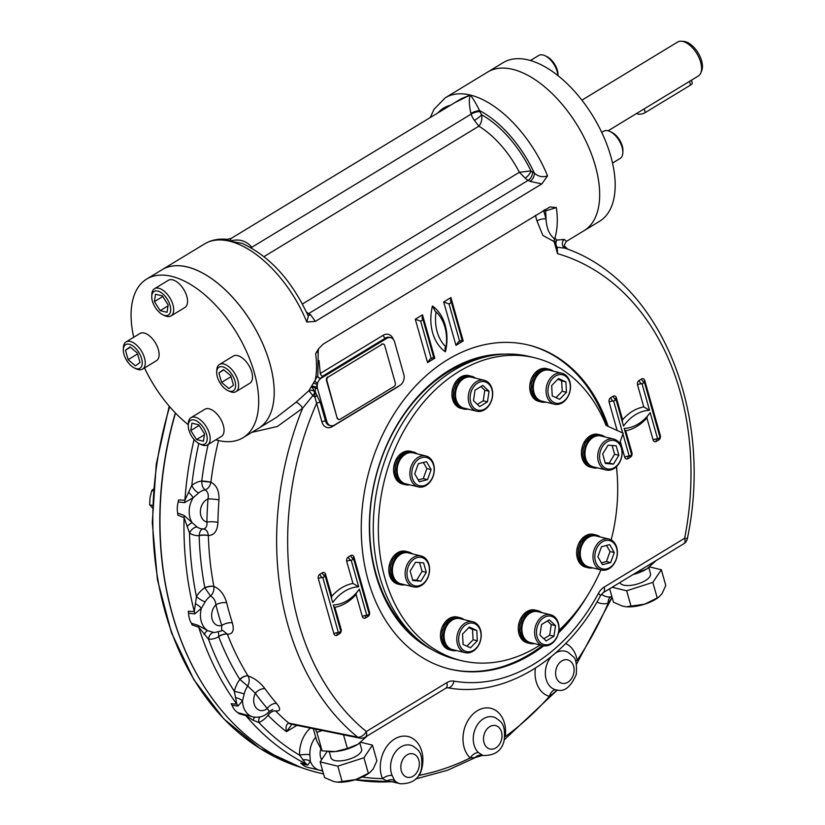 <?xml version="1.0" encoding="UTF-8"?>
<svg xmlns="http://www.w3.org/2000/svg" width="825" height="825" viewBox="0 0 825 825"><rect width="100%" height="100%" fill="white"/><g stroke="black" fill="none" stroke-linecap="round" stroke-linejoin="round"><path stroke-width="1.24" d="M175.333 412.912A298.031 224.245 103.6 0 0 216.913 704.56M433.012 650.121A154.512 116.263 -76.4 0 1 375.839 574.922A154.512 116.263 -76.4 0 1 504.467 354.142M412.737 634.693A152.522 114.768 -76.4 0 1 376.004 573.736A152.522 114.768 -76.4 0 1 479.397 358.617M512.634 69.321A92.812 48.953 -121.3 0 0 487.688 72.043A92.812 48.953 58.7 0 1 512.634 69.321A92.812 48.953 58.7 0 1 588.008 145.685A92.812 48.953 58.7 0 1 584.018 230.711A92.812 48.953 -121.3 0 0 588.008 145.685A92.812 48.953 -121.3 0 0 512.634 69.321M307.962 315.387A6.631 4.146 -61 0 0 310.468 314.655L315.397 321.379L541.839 183.913L547.542 175.88A92.812 48.953 -121.3 0 0 470.271 95.04A92.812 48.953 -121.3 0 0 445.325 97.763L434.012 109.302L430.207 117.583M315.397 321.379L306.797 322.028L308.354 316.305C292.071 280.696 269.992 256.369 242.107 243.334L229.536 241.178A92.812 48.953 -121.3 0 0 204.59 243.901L146.716 279.036A92.812 48.953 -121.3 0 0 133.733 337.27M187.162 266.908A92.812 48.953 -121.3 0 0 162.216 269.631A92.812 48.953 -121.3 0 1 269.806 363.309A92.812 48.953 -121.3 0 1 258.545 428.299A92.812 48.953 -121.3 0 0 262.536 343.272A92.812 48.953 -121.3 0 0 187.162 266.908M215.82 439.828A92.812 48.953 -121.3 0 0 243.045 437.714L276.344 417.491L295.855 402.363L308.932 390.689L317.831 375.602M549.924 206.972L323.142 344.159L318.594 348.728L315.624 353.719L318.233 350.903L318.594 348.728M549.997 206.951L556.359 207.57L545.511 210.942A6.631 4.991 103.6 0 0 544.913 209.529M556.421 247.675L555.256 242.684A5.301 4.651 12.3 0 1 555.256 242.674A5.301 4.651 12.3 0 1 557.019 240.075A5.301 4.496 -102.4 0 0 557.226 247.242L557.525 253.646L554.142 240.859A5.301 4.104 -107 0 1 554.843 238.188L557.019 240.075L564.248 239.425L566.497 241.354L599.528 221.306A92.812 48.953 58.7 0 0 603.508 136.269A92.812 48.953 58.7 0 0 528.134 59.905A92.812 48.953 58.7 0 0 503.198 62.628L445.325 97.763M565.053 624.381A166.733 125.452 -76.4 0 1 558.845 631.032M542.458 645.521A166.733 125.452 -76.4 0 1 449.553 669.023M527.825 344.871A166.733 125.452 -76.4 0 1 606.829 425.772M616.512 466.558A166.733 125.452 -76.4 0 1 616.997 472.725M587.245 595.949A166.733 125.452 -76.4 0 1 558.473 632.981M543.757 645.81A166.733 125.452 -76.4 0 1 450.192 669.178A166.733 125.452 -76.4 0 1 367.383 477.654A166.733 125.452 -76.4 0 1 528.464 345.025A166.733 125.452 -76.4 0 1 608.211 426.401M323.534 773.912A298.33 224.462 -76.4 0 1 175.498 413.088M300.713 763.146L306.106 763.919L299.619 755.184A7.951 1.908 -2.8 0 1 309.88 754.731L310.324 761.3L307.756 765.095L302.032 764.105L300.713 763.146M259.999 716.997A7.951 4.548 66.3 0 0 258.885 722.525L253.182 720.246L245.85 715.615L239.044 713.718L237.806 712.614L253.151 716.956A20.006 15.046 -76.4 0 1 242.498 700.837L237.982 706.045L232.052 705.282L231.175 703.694L236.858 704.168L234.31 691.237L244.252 693.804L242.498 700.837A7.951 4.187 -163.1 0 0 235.445 697.682M237.982 706.045A7.951 6.342 -84.9 0 0 236.858 704.168A297.072 223.523 103.6 0 1 198.712 627.196L192.142 624.927L191.39 623.236L198 625.35L207.725 630.671L213.861 632.476A7.951 5.197 93.9 0 0 208.519 639.189L198.712 627.196A7.951 5.435 108.8 0 0 198 625.35M188.275 611.253L194.298 611.583L196.443 596.506A7.951 2.104 -148.2 0 0 205.198 601.868L201.382 608.273L194.752 613.882L188.564 613.233L188.275 611.253M194.752 613.882A7.951 6.136 -86.5 0 0 194.298 611.583A297.072 223.523 103.6 0 1 184.078 517.657L177.818 515.14L177.674 513.109L184.047 515.419L197.062 527.031A7.951 5.053 123.4 0 0 189.533 533.002L184.078 517.657A7.951 5.61 111.5 0 0 184.047 515.419M178.551 499.898L184.903 500.249L191.792 485.42A7.951 3.785 -128.3 0 0 198.681 492.907L193.256 497.671L184.645 502.631L178.2 501.971L178.551 499.898M612.057 597.259A7.951 6.053 -146.7 0 0 611.933 597.733L608.169 603.23A7.951 4.878 -103.8 0 1 610.882 596.908M557.989 690.195L556.927 690.515A7.951 7.013 -117.3 0 0 556.927 690.515L549.429 696.382A7.951 5.239 -74.8 0 1 555.637 689.813L557.958 690.195C564.816 691.732 570.921 686.513 576.252 674.541C576.964 664.104 575.86 658.072 572.952 656.463L568.002 652.266A19.893 14.963 -76.4 0 0 555.668 652.946M556.927 690.515A7.951 7.013 -117.3 0 0 554.256 693.165M575.623 661.238A7.951 2.599 170.3 0 1 577.201 660.382A27.73 20.872 103.6 0 0 565.641 643.521M186.997 526.443A7.951 1.248 136.5 0 1 192.07 522.648A20.006 15.046 -76.4 0 1 193.256 497.671A7.951 0.567 -131.6 0 0 188.626 492.123M199.176 535.415A6.631 1.64 179.5 0 1 208.343 535.497L208.343 535.538A6.631 1.495 -1.7 0 0 199.155 535.652L199.176 535.415C199.619 531.424 200.98 529.268 203.249 528.949C206.095 528.495 207.312 526.195 206.91 522.05A281.521 211.819 -76.4 0 1 208.003 498.97C208.807 494.649 207.848 491.607 205.105 489.864C208.086 488.864 210.004 486.317 210.87 482.233C216.573 485.028 219.285 490.927 218.996 499.94A7.951 1.083 4.6 0 0 208.003 498.97A12.045 9.065 -76.4 0 0 200.392 511.149A12.045 9.065 -76.4 0 0 206.91 522.05A7.951 1.506 0.9 0 1 217.924 522.369C217.388 531.063 214.191 535.435 208.343 535.497C207.859 531.455 206.167 529.268 203.249 528.949A19.893 14.963 -76.4 0 1 197.062 527.031M208.148 444.489A280.696 211.2 103.6 0 0 201.754 481.006A6.631 0.66 -172.9 0 1 210.87 482.192L201.743 481.253C201.805 485.358 202.929 488.235 205.105 489.864A19.893 14.963 -76.4 0 0 198.681 492.907M198.815 443.458A293.102 220.533 103.6 0 0 191.792 485.42A27.73 20.872 103.6 0 1 201.754 481.006L201.743 481.253M194.061 439.488A297.072 223.523 103.6 0 0 184.903 500.249A7.951 5.899 -86.4 0 1 184.645 502.631M177.674 513.109A20.006 15.046 -76.4 0 1 178.2 501.971M204.105 634.425A7.951 2.032 116.5 0 1 207.725 630.671A20.006 15.046 -76.4 0 1 201.382 608.273A7.951 2.362 -147.4 0 0 195.391 603.632M218.635 636.508A6.631 3.094 160.2 0 1 227.401 634.198A6.631 2.949 -21 0 0 218.697 636.725L218.47 632.61M227.401 634.198L222.853 630.517L221.605 630.826L221.76 625.474A281.521 211.819 -76.4 0 1 215.903 604.766C215.397 600.528 213.613 597.609 210.55 596.011C213.159 593.546 214.263 590.349 213.881 586.4C220.007 589.029 224.276 594.474 226.669 602.745A7.951 2.96 -13.7 0 0 215.903 604.766A12.045 9.065 -76.4 0 0 212.138 619.183A12.045 9.065 -76.4 0 0 221.76 625.474A7.951 3.31 -17.9 0 1 232.361 622.865C234.465 630.475 232.815 634.25 227.401 634.198L227.411 634.229A274.075 206.219 -76.4 0 0 248.057 675.881L248.067 675.912C254.564 678.16 260.215 682.44 265.011 688.741A7.951 4.393 -35.5 0 0 255.348 693.258L247.706 686.029C249.521 682.471 249.645 679.099 248.067 675.912A6.631 3.362 -33 0 0 239.962 679.542L247.706 686.029A19.893 14.963 -76.4 0 0 244.252 693.804M204.889 587.916L204.827 587.709A27.73 20.872 103.6 0 0 196.443 596.506A293.102 220.533 103.6 0 1 189.533 533.002A27.73 20.872 103.6 0 0 199.155 535.652A280.696 211.2 103.6 0 0 204.827 587.709A6.631 2.258 169.1 0 1 213.871 586.369L213.881 586.4A6.631 2.114 -12 0 0 204.889 587.916L210.55 596.011A19.893 14.963 -76.4 0 0 205.198 601.868M191.39 623.236A20.006 15.046 -76.4 0 1 188.564 613.233M239.962 679.542L239.828 679.387A27.73 20.872 103.6 0 0 234.31 691.237A293.102 220.533 103.6 0 1 208.519 639.189A27.73 20.872 103.6 0 0 218.697 636.725A280.696 211.2 103.6 0 0 239.828 679.387A6.631 3.517 148 0 1 248.057 675.881M307.756 765.095A7.951 6.487 98.3 0 0 306.106 763.919A297.072 223.523 103.6 0 1 245.85 715.615A7.951 5.342 105.4 0 0 244.592 714.45M253.182 720.246A7.951 2.114 95.5 0 1 254.853 717.265M310.375 728.083A27.73 20.872 103.6 0 0 299.619 755.184A293.102 220.533 103.6 0 1 258.885 722.525A27.73 20.872 103.6 0 0 268.053 715.316L267.929 715.162A6.631 4.104 136.3 0 1 275.591 710.944A6.631 3.96 -44.6 0 0 268.053 715.316A280.696 211.2 103.6 0 0 286.481 731.692C285.481 726.897 286.265 724.041 288.822 723.123A7.951 6.012 100.1 0 0 291.019 724.144A7.951 6.012 100.1 0 0 291.091 724.164M291.019 724.144L291.163 724.175A7.951 5.806 101.5 0 1 289.162 723.185L288.822 723.123A274.075 206.219 -76.4 0 1 275.612 710.964L275.612 710.964C280.613 711.315 280.943 708.83 276.592 703.488A7.951 4.61 -40.8 0 0 267.269 708.438A281.521 211.819 -76.4 0 1 255.348 693.258A12.045 9.065 -76.4 0 0 256.008 707.726A12.045 9.065 -76.4 0 0 267.269 708.438L269.259 711.408L272.693 709.51M237.806 712.614A20.006 15.046 -76.4 0 1 232.052 705.282M322.606 770.612L319.584 770.21A20.006 15.046 -76.4 0 1 310.324 761.3A7.951 5.765 -1.3 0 0 302.692 759.949M319.584 770.21L307.704 767.343A20.006 15.046 -76.4 0 1 302.032 764.105M393.453 782.028A7.951 6.559 102.6 0 0 392.865 781.863A7.951 6.559 102.6 0 0 392.855 781.863L386.894 780.955L382.449 778.614A7.951 3.63 -22.2 0 1 392.102 775.366L394.546 780.44L393.453 782.028M392.102 775.366A19.893 14.963 -76.4 0 1 391.39 773.283A19.893 14.963 -76.4 0 1 396.01 751.245A19.893 14.963 -76.4 0 1 413.222 746.223C417.78 749.977 423.112 751.224 421.554 768.209C419.43 778.779 412.345 783.956 400.29 783.75A20.006 15.046 -76.4 0 1 394.546 780.44A7.951 6.858 -27.6 0 0 386.894 780.955M418.853 774.871A7.951 1.372 -154.9 0 0 419.461 775.283A27.73 20.872 103.6 0 0 402.889 736.158A27.73 20.872 103.6 0 0 382.449 778.614A293.102 220.533 103.6 0 1 362.206 777.067M482.584 755.411L475.231 757.505L470.168 757.969A7.951 4.795 -46.2 0 1 478.407 752.565L482.986 755.514A20.006 15.046 -76.4 0 1 482.347 755.339A7.951 7.291 -70.8 0 0 475.231 757.505M504.787 736.653A7.951 0.67 -171.9 0 1 505.23 736.684A27.73 20.872 103.6 0 0 477.345 710.727A27.73 20.872 103.6 0 0 470.168 757.969A293.102 220.533 103.6 0 1 419.461 775.283M318.233 350.903L317.821 376.169A2.65 2.413 -6 0 1 317.811 376.056M321.162 378.18A2.65 2.413 -6 0 1 317.821 376.169L317.821 376.169A2.65 2.434 -6.1 0 0 321.09 378.036L321.317 378.087A7.951 5.981 103.6 0 0 321.162 378.18A7.951 5.981 103.6 0 0 317.573 383.377L314.923 381.387A92.812 48.953 -121.3 0 0 315.624 353.719M317.573 383.377A7.951 5.981 103.6 0 0 317.243 385.12L315.305 388.101L315.274 391.72A1.103 0.588 -121.3 0 0 315.48 392.401L320.265 402.497L325.545 421.152A7.951 5.981 103.6 0 0 329.453 425.38L330.722 425.679A7.951 5.981 103.6 0 0 334.579 424.988L400.063 385.234A7.951 5.981 103.6 0 0 403.848 374.694L394.567 341.87A7.951 5.981 103.6 0 0 390.648 337.642A7.951 5.981 103.6 0 0 386.791 338.343L321.317 378.087M313.459 383.419A2.65 1.341 -150.1 0 1 317.243 385.12A7.951 5.981 103.6 0 0 317.522 388.637L326.813 421.462A7.951 5.981 103.6 0 0 330.722 425.679M315.274 391.72A2.65 1.609 177 0 0 314.335 391.359L311.891 386.554A2.65 1.928 -157.4 0 1 315.614 387.42M390.648 337.642L389.379 337.332A7.951 5.981 103.6 0 0 385.522 338.033L322.606 376.231A2.65 1.403 58.7 0 1 320.244 373.478L319.017 360.566M312.118 387.513A2.65 1.887 -172.2 0 1 315.305 388.101L317.522 388.637M320.265 402.497A2.65 1.042 164.2 0 0 316.635 403.26L314.882 397.031L314.758 392.721L315.48 392.401M251.934 432.321L277.313 426.504L302.558 408.282L312.871 395.588L308.932 390.689A5.301 3.64 30.2 0 1 314.335 391.359A2.217 1.165 -121.3 0 0 314.758 392.721A5.301 1.114 -53.9 0 1 312.871 395.588L314.882 397.031L317.285 395.608M565.321 248.294A5.301 5.167 117.3 0 1 565.104 248.191L557.226 247.242A5.301 2.289 -32.6 0 1 556.205 246.912M555.184 238.095A5.301 4.28 -103.4 0 0 554.359 241.457A1.33 0.526 164.2 0 1 554.122 241.622L554.142 240.859M556.359 207.57A92.812 48.953 -121.3 0 1 554.843 238.188L553.771 238.188C549.141 234.321 546.562 227.927 546.037 219.017A6.631 2.619 -15.8 0 0 536.972 220.914L535.394 215.304M565.104 248.191A5.301 5.167 117.3 0 1 564.248 239.425M289.162 723.185L357.668 737.127A270.487 203.517 103.6 0 1 302.558 408.282A5.301 1.732 47 0 0 299.31 404.178A5.301 1.732 47 0 0 295.855 402.363M231.113 238.446L229.536 241.178L227.009 239.363L231.113 238.446L461.557 98.546L470.271 95.04C468.827 98.753 469.033 104.888 470.889 113.448A13.262 6.992 58.7 0 1 471.137 114.128L251.584 247.417A13.262 6.992 -121.3 0 0 251.862 248.17M251.089 247.727A6.631 2.135 -19.1 0 1 251.584 247.417A13.262 6.992 -121.3 0 0 251.336 246.737A6.631 1.836 -21 0 0 250.418 247.345M251.336 246.737C245.757 240.436 238.497 238.58 229.536 241.178A92.812 48.953 -121.3 0 1 306.797 322.028M541.839 183.913L530.011 181.366A6.631 4.146 -61 0 0 534.322 173.054L532.465 172.023A6.631 3.496 58.7 0 1 530.949 170.899A80.881 42.663 -121.3 0 0 481.676 114.83C482.305 119.367 481.367 123.162 478.871 126.194L264.052 256.596M547.542 175.88C542.623 177.55 538.22 176.612 534.322 173.054A84.862 44.756 -121.3 0 0 479.645 110.663A19.893 10.488 58.7 0 1 480.016 111.684A6.631 3.496 58.7 0 0 481.676 114.83A6.631 0.877 -36 0 1 474.437 120.429L478.871 126.194A72.93 38.466 -121.3 0 1 519.379 172.281L302.424 303.992M454.967 102.547L470.271 95.04C472.612 97.763 475.736 102.97 479.645 110.663A6.631 1.836 -21 0 0 470.889 113.448M530.949 170.899A6.631 2.661 -47 0 1 525.133 178.097L519.379 172.281L530.949 170.899M453.956 681.13A15.912 11.973 103.6 0 0 446.81 682.646A7.951 4.197 58.7 0 1 445.851 688.215L447.501 687.73A7.951 5.239 -80.1 0 0 453.956 681.13A177.674 133.681 103.6 0 0 598.373 593.453A7.951 1.722 28.2 0 1 600.291 595.99L603.188 592.69A7.951 4.197 -121.3 0 0 604.158 587.122L684.667 538.251A7.951 4.197 58.7 0 1 683.698 543.819A7.951 7.951 0 0 0 687.38 538.539L684.667 538.251A262.536 197.536 103.6 0 0 557.525 253.646L554.122 241.622L542.86 235.414L536.972 220.914M291.916 724.257L286.481 731.692L296.938 725.35M446.005 347.005A39.775 29.927 103.6 0 0 436.054 311.84A39.775 29.927 103.6 0 0 446.005 347.005L445.005 348.078L445.376 351.801A43.096 32.422 103.6 0 0 432.424 306.023L435.28 311.365M451.461 302.486L449.048 303.951L459.669 341.457L462.072 340.003L451.461 302.486L450.522 301.393L450.914 297.577L443.695 301.971L449.048 303.951M443.695 301.971L455.967 345.345L458.504 341.725L459.669 341.457M455.967 345.345L463.186 340.952L461.722 340.209M415.284 319.213L422.503 314.83L434.785 358.205L427.556 362.588L415.284 319.213L420.647 321.193L423.05 319.729L433.661 357.246L431.258 358.71L420.647 321.193M427.556 362.588L430.093 358.968L431.258 358.71M422.503 314.83L422.122 318.646L423.05 319.729M434.785 358.205L433.321 357.462M622.937 433.971L629.238 456.246L631.651 454.781L624.185 428.412A42.426 31.928 103.6 0 0 650.183 412.624L657.649 439.003L660.052 437.539L644.469 382.439L642.056 383.903L649.523 410.283A42.426 31.928 103.6 0 0 623.525 426.061L616.058 399.682L613.656 401.146L622.648 432.95M627.949 458.669A3.31 1.753 58.7 0 1 628.351 456.338A3.31 1.753 58.7 0 1 629.238 456.246A3.31 1.31 -15.8 0 0 624.711 457.194A3.31 2.496 103.6 0 0 627.949 458.669L630.352 457.205A3.31 2.496 103.6 0 0 631.929 452.812L625.69 430.753L624.597 429.866M622.287 421.709L622.586 419.77L616.347 397.712A3.31 2.496 103.6 0 0 613.109 396.248L610.696 397.702A3.31 2.496 103.6 0 0 609.118 402.095L617.141 430.454M625.69 430.753A45.746 34.423 103.6 0 0 646.882 417.893L647.357 416.192M649.523 410.283L643.768 406.911A45.746 34.423 103.6 0 0 622.586 419.77M369.249 614.078L353.657 558.979L351.254 560.443L358.71 586.822A42.426 31.928 103.6 0 0 332.712 602.601L325.246 576.232L322.843 577.686L338.436 632.785L340.838 631.331L333.372 604.952A42.426 31.928 103.6 0 0 359.38 589.163L366.836 615.543L369.249 614.078M356.555 592.732L356.07 594.433L362.309 616.492A3.31 2.496 103.6 0 0 365.547 617.966L367.95 616.502A3.31 2.496 103.6 0 0 369.528 612.109L353.946 557.009A3.31 2.496 103.6 0 0 350.707 555.545L348.294 556.999A3.31 2.496 103.6 0 0 346.717 561.392L352.956 583.45L358.71 586.822M352.956 583.45A45.746 34.423 103.6 0 0 331.774 596.31L331.485 598.259M333.795 606.406L334.888 607.293A45.746 34.423 103.6 0 0 356.07 594.433M210.87 482.192L210.87 482.233A274.075 206.219 -76.4 0 1 218.532 440.54M601.734 132.392L603.663 131.216A15.912 8.394 58.7 0 1 607.942 130.752A15.912 8.394 58.7 0 1 609.902 131.453A15.912 8.394 58.7 0 1 622.844 152.78A15.912 8.394 58.7 0 1 620.173 158.421L612.511 163.082M609.902 131.453L611.707 132.299A13.788 7.27 58.7 0 1 622.927 150.789L622.844 152.78M221.585 382.387L218.903 372.91L223.503 369.61L230.794 375.787L233.475 385.254L228.865 388.565L221.585 382.387L231.041 376.654M223.853 369.909L218.903 372.91M227.917 390.586L229.721 391.432A15.912 8.394 -121.3 0 0 231.691 392.133A15.912 8.394 -121.3 0 0 235.96 391.669A15.912 8.394 -121.3 0 0 236.641 377.097A15.912 8.394 -121.3 0 0 223.73 364A15.912 8.394 -121.3 0 0 219.45 364.464A15.912 8.394 -121.3 0 0 216.779 370.105L216.697 372.106A13.788 7.27 -121.3 0 0 227.917 390.586A13.788 7.27 -121.3 0 0 235.28 382.264A13.788 7.27 -121.3 0 0 222.719 366.816A13.788 7.27 -121.3 0 0 216.697 372.106M235.96 391.669L249.831 383.254A15.912 8.394 -121.3 0 0 248.748 365.3A15.912 8.394 -121.3 0 0 233.32 356.049L219.45 364.464M530.423 60.514L538.725 55.471A15.912 8.394 58.7 0 1 544.964 55.708A15.912 8.394 58.7 0 1 557.174 71.528A15.912 8.394 58.7 0 1 557.886 75.549M544.964 55.708L546.769 56.554A13.788 7.27 58.7 0 1 557.989 75.034L557.968 75.611M167.042 312.304L160.174 310.643L154.419 301.61L155.533 294.236L162.391 295.886L168.145 304.92L167.042 312.304M168.001 305.889L160.174 310.643M162.803 296.526L154.419 301.61M162.979 314.841L164.783 315.686A15.912 8.394 -121.3 0 0 171.023 315.913A15.912 8.394 -121.3 0 0 172.951 304.776A15.912 8.394 -121.3 0 0 154.512 288.719A15.912 8.394 -121.3 0 0 151.841 294.36L151.759 296.35A13.788 7.27 -121.3 0 0 152.398 301.125A13.788 7.27 -121.3 0 0 162.979 314.841A13.788 7.27 -121.3 0 0 170.651 308.488A13.788 7.27 -121.3 0 0 160.927 292.473A13.788 7.27 -121.3 0 0 151.759 296.35M171.023 315.913L184.893 307.498A15.912 8.394 -121.3 0 0 186.821 296.361A15.912 8.394 -121.3 0 0 168.372 280.294L154.512 288.719M137.352 353.069L140.033 362.546L135.434 365.846L128.153 359.679L125.472 350.202L130.072 346.902L137.352 353.069M130.422 347.191L125.472 350.202M137.6 353.935L128.153 359.679M134.527 368.043L136.342 368.888A15.912 8.394 -121.3 0 0 138.301 369.59A15.912 8.394 -121.3 0 0 142.581 369.126A15.912 8.394 -121.3 0 0 143.261 354.544A15.912 8.394 -121.3 0 0 130.34 341.457A15.912 8.394 -121.3 0 0 126.06 341.921A15.912 8.394 -121.3 0 0 123.389 347.562L123.307 349.552A13.788 7.27 -121.3 0 0 134.527 368.043A13.788 7.27 -121.3 0 0 136.228 368.651A13.788 7.27 -121.3 0 0 142.003 360.257A13.788 7.27 -121.3 0 0 131.887 345.324A13.788 7.27 -121.3 0 0 123.307 349.552M142.581 369.126L156.441 360.7A15.912 8.394 -121.3 0 0 157.121 346.129A15.912 8.394 -121.3 0 0 144.2 333.032A15.912 8.394 -121.3 0 0 139.93 333.506L126.06 341.921M191.905 423.153L198.763 424.813L204.517 433.847L203.414 441.231L196.546 439.57L190.792 430.537L191.905 423.153M199.176 425.452L190.792 430.537M204.373 434.816L196.546 439.57M199.464 443.788L201.279 444.634A15.912 8.394 -121.3 0 0 207.518 444.871A15.912 8.394 -121.3 0 0 209.447 433.733A15.912 8.394 -121.3 0 0 190.998 417.667A15.912 8.394 -121.3 0 0 188.327 423.308L188.244 425.308A13.788 7.27 -121.3 0 0 199.464 443.788A13.788 7.27 -121.3 0 0 206.549 434.342A13.788 7.27 -121.3 0 0 196.175 420.719A13.788 7.27 -121.3 0 0 188.244 425.308M207.518 444.871L221.378 436.456A15.912 8.394 -121.3 0 0 220.296 418.502A15.912 8.394 -121.3 0 0 204.868 409.252L190.998 417.667M153.471 489.091L151.821 490.473L150.037 497.465L149.686 504.807L152.439 507.88M149.686 504.807L152.512 505.498M151.821 490.473L153.337 490.834M337.105 417.955L326.917 380.542A2.65 1.99 103.6 0 1 328.175 377.035L327.752 376.932A2.65 1.99 103.6 0 0 326.494 380.438L337.105 417.955A2.65 1.99 103.6 0 0 338.415 419.368A2.65 1.99 103.6 0 0 338.632 419.399M337.528 418.058A2.65 1.99 103.6 0 0 338.838 419.471A2.65 1.99 103.6 0 0 340.127 419.234L394.051 386.502A2.65 1.99 103.6 0 0 395.309 382.986L384.698 345.469A2.65 1.99 103.6 0 0 383.388 344.066A2.65 1.99 103.6 0 0 382.109 344.293L381.676 344.19A2.65 1.99 103.6 0 1 382.965 343.963L383.388 344.066M328.175 377.035L382.109 344.293M557.886 379.17L561.65 380.882L562.227 391.256L556.009 397.65M558.494 378.541L565.888 381.903L566.466 392.277L559.639 399.3L552.245 395.938L551.667 385.564L558.494 378.541M561.65 380.882L565.888 381.903M562.227 391.256L566.466 392.277M569.271 393.731A15.912 11.973 103.6 0 0 562.021 373.282A15.912 11.973 103.6 0 0 547.295 383.759A15.912 11.973 103.6 0 0 554.544 404.209A15.912 11.973 103.6 0 0 569.271 393.731M569.198 393.525A14.582 10.973 103.6 0 0 558.35 374.828A14.582 10.973 103.6 0 0 549.842 398.496A14.582 10.973 103.6 0 0 569.198 393.525M562.021 373.282L549.285 370.198A15.912 11.973 103.6 0 0 534.559 380.686A15.912 11.973 103.6 0 0 541.819 401.136L554.544 404.209M423.349 462.485L426.886 468.569L423.277 478.613L418.244 479.913M414.707 473.818L418.316 463.774L426.525 461.67L431.135 469.6L427.525 479.634L419.317 481.748L414.707 473.818M423.277 478.613L427.525 479.634M426.886 468.569L431.135 469.6M427.463 456.503A15.912 11.973 103.6 0 0 425.834 455.947A15.912 11.973 103.6 0 0 410.757 467.507A15.912 11.973 103.6 0 0 416.749 486.327A15.912 11.973 103.6 0 0 418.368 486.884A15.912 11.973 103.6 0 0 433.445 475.324A15.912 11.973 103.6 0 0 427.463 456.503M427.866 457.957A14.582 10.973 103.6 0 0 411.778 474.499A14.582 10.973 103.6 0 0 429.217 482.408A14.582 10.973 103.6 0 0 427.866 457.957M425.834 455.947L413.098 452.873A15.912 11.973 103.6 0 0 398.032 464.434A15.912 11.973 103.6 0 0 404.013 483.254A15.912 11.973 103.6 0 0 405.632 483.811L418.368 486.884M419.585 562.567L422.06 571.343L416.666 580.171L412.634 579.851M412.83 580.553L410.149 571.075L415.542 562.248L423.627 562.887L426.308 572.364L420.905 581.192L412.83 580.553M416.666 580.171L420.905 581.192M422.06 571.343L426.308 572.364M413.377 557.37A15.912 11.973 103.6 0 0 405.137 573.653A15.912 11.973 103.6 0 0 413.624 586.895A15.912 11.973 103.6 0 0 421.338 585.502A15.912 11.973 103.6 0 0 429.577 569.219A15.912 11.973 103.6 0 0 421.09 555.967A15.912 11.973 103.6 0 0 413.377 557.37M414.552 558.742A14.582 10.973 103.6 0 0 410.86 583.657A14.582 10.973 103.6 0 0 429.206 572.519A14.582 10.973 103.6 0 0 414.552 558.742M421.09 555.967L408.354 552.894A15.912 11.973 103.6 0 0 392.989 565.548A15.912 11.973 103.6 0 0 400.888 583.822L413.624 586.895M468.744 627.691L472.508 629.403L473.086 639.777L466.868 646.161M470.508 647.811L463.103 644.459L462.526 634.085L469.353 627.062L476.757 630.424L477.324 640.798L470.508 647.811M473.086 639.777L477.324 640.798M472.508 629.403L476.757 630.424M458.03 632.218A15.912 11.973 103.6 0 0 465.279 652.668A15.912 11.973 103.6 0 0 480.006 642.19A15.912 11.973 103.6 0 0 472.746 621.741A15.912 11.973 103.6 0 0 458.03 632.218M459.793 632.837A14.582 10.973 103.6 0 0 470.652 651.533A14.582 10.973 103.6 0 0 479.15 627.866A14.582 10.973 103.6 0 0 459.793 632.837M472.746 621.741L460.02 618.667A15.912 11.973 103.6 0 0 444.644 631.321A15.912 11.973 103.6 0 0 452.543 649.595L465.279 652.668M547.387 620.967L551.275 624.618L549.708 635.188L543.84 638.746M553.957 636.209L546.171 640.942L539.952 635.095L541.53 624.525L549.306 619.802L555.524 625.649L553.957 636.209L549.708 635.188M551.275 624.618L555.524 625.649M535.27 637.22A15.912 11.973 103.6 0 0 543.087 645.676A15.912 11.973 103.6 0 0 555.555 639.643A15.912 11.973 103.6 0 0 558.381 623.195A15.912 11.973 103.6 0 0 550.553 614.738A15.912 11.973 103.6 0 0 538.086 620.771A15.912 11.973 103.6 0 0 535.27 637.22M537.075 636.838A14.582 10.973 103.6 0 0 556.132 638.364A14.582 10.973 103.6 0 0 549.811 616.028A14.582 10.973 103.6 0 0 537.075 636.838M550.553 614.738L537.817 611.665A15.912 11.973 103.6 0 0 522.452 624.319A15.912 11.973 103.6 0 0 530.351 642.592L543.087 645.676M606.509 545.428L610.046 551.512L606.437 561.557L601.404 562.856M614.285 552.544L610.686 562.578L602.467 564.692L597.867 556.762L601.477 546.717L609.685 544.613L614.285 552.544L610.046 551.512M606.437 561.557L610.686 562.578M599.837 569.446A15.912 11.973 103.6 0 0 601.466 570.003A15.912 11.973 103.6 0 0 616.533 558.442A15.912 11.973 103.6 0 0 610.552 539.622A15.912 11.973 103.6 0 0 608.933 539.065A15.912 11.973 103.6 0 0 593.856 550.626A15.912 11.973 103.6 0 0 599.837 569.446M601.136 568.404A14.582 10.973 103.6 0 0 617.224 551.863A14.582 10.973 103.6 0 0 599.775 543.943A14.582 10.973 103.6 0 0 601.136 568.404M608.933 539.065L596.197 535.992A15.912 11.973 103.6 0 0 580.821 548.646A15.912 11.973 103.6 0 0 588.73 566.93L601.466 570.003M612.119 445.49L614.604 454.266L609.211 463.093L605.168 462.763M616.172 445.809L618.853 455.287L613.449 464.114L605.375 463.475L602.693 453.998L608.087 445.16L616.172 445.809M614.604 454.266L618.853 455.287M609.211 463.093L613.449 464.114M613.924 468.59A15.912 11.973 103.6 0 0 622.163 452.306A15.912 11.973 103.6 0 0 613.676 439.055A15.912 11.973 103.6 0 0 605.962 440.447A15.912 11.973 103.6 0 0 597.723 456.73A15.912 11.973 103.6 0 0 606.21 469.982A15.912 11.973 103.6 0 0 613.924 468.59M614.439 467.62A14.582 10.973 103.6 0 0 618.142 442.705A14.582 10.973 103.6 0 0 599.796 453.843A14.582 10.973 103.6 0 0 614.439 467.62M613.676 439.055L600.94 435.971A15.912 11.973 103.6 0 0 593.227 437.374A15.912 11.973 103.6 0 0 584.987 453.657A15.912 11.973 103.6 0 0 593.474 466.909L606.21 469.982M480.913 386.585L484.801 390.235L483.223 400.806L477.366 404.374M475.045 390.142L482.831 385.419L489.039 391.267L487.472 401.837L479.686 406.56L473.478 400.713L475.045 390.142M483.223 400.806L487.472 401.837M484.801 390.235L489.039 391.267M492.03 388.73A15.912 11.973 103.6 0 0 484.213 380.273A15.912 11.973 103.6 0 0 471.745 386.306A15.912 11.973 103.6 0 0 468.92 402.755A15.912 11.973 103.6 0 0 476.747 411.211A15.912 11.973 103.6 0 0 489.215 405.178A15.912 11.973 103.6 0 0 492.03 388.73M491.917 389.524A14.582 10.973 103.6 0 0 472.869 387.998A14.582 10.973 103.6 0 0 479.191 410.334A14.582 10.973 103.6 0 0 491.917 389.524M484.213 380.273L471.477 377.2A15.912 11.973 103.6 0 0 459.009 383.233A15.912 11.973 103.6 0 0 456.184 399.682A15.912 11.973 103.6 0 0 464.011 408.138L476.747 411.211M599.857 434.754L593.907 434.94L589.122 437.776L585.307 442.623L583.048 448.759L582.687 455.235L584.275 461.082L587.575 465.393L592.463 467.6M593.907 434.94L598.929 434.558A16.84 12.674 103.6 0 0 598.868 434.538M599.796 434.744L598.28 434.373A16.84 12.674 103.6 0 0 590.112 435.858A16.84 12.674 103.6 0 0 581.388 453.09A16.84 12.674 103.6 0 0 590.37 467.115L591.948 467.497M592.711 467.651L587.812 465.506L584.461 461.247L582.821 455.441L583.131 448.965L585.337 442.808L589.122 437.91L593.887 435.012M604.972 436.951A16.84 12.674 103.6 0 0 601.157 435.074A16.84 12.674 103.6 0 0 593 436.559A16.84 12.674 103.6 0 0 584.275 453.791A16.84 12.674 103.6 0 0 593.257 467.816A16.84 12.674 103.6 0 0 597.506 467.878M598.929 434.558L601.157 435.074M536.735 610.448L530.784 610.624L525.999 613.46L522.184 618.317L519.925 624.442L519.564 630.929L521.153 636.766L524.463 641.077L529.341 643.294M536.673 610.438L535.157 610.067A16.84 12.674 103.6 0 0 521.957 616.45A16.84 12.674 103.6 0 0 518.977 633.858A16.84 12.674 103.6 0 0 527.247 642.799L528.825 643.18M529.588 643.345L524.69 641.2L521.338 636.941L519.698 631.125L520.008 624.649L522.215 618.492L525.999 613.594L530.774 610.696L535.807 610.252A16.84 12.674 103.6 0 0 535.745 610.232M535.807 610.252L538.044 610.758A16.84 12.674 103.6 0 0 524.844 617.141A16.84 12.674 103.6 0 0 521.854 634.559A16.84 12.674 103.6 0 0 530.135 643.5A16.84 12.674 103.6 0 0 534.383 643.572M541.86 612.635A16.84 12.674 103.6 0 0 538.044 610.758M458.927 617.451L452.987 617.626L448.192 620.462L444.376 625.309L442.118 631.445L441.757 637.921L443.345 643.768L446.655 648.079L451.533 650.296M458.875 617.43L457.349 617.069A16.84 12.674 103.6 0 0 441.767 628.155A16.84 12.674 103.6 0 0 449.439 649.801L451.017 650.183M451.791 650.347L446.882 648.192L443.541 643.933L441.891 638.127L442.2 631.651L444.407 625.494L448.192 620.596L452.966 617.698L457.999 617.244A16.84 12.674 103.6 0 0 457.947 617.234M457.999 617.244L460.237 617.76A16.84 12.674 103.6 0 0 444.654 628.856A16.84 12.674 103.6 0 0 452.327 650.502A16.84 12.674 103.6 0 0 456.576 650.574M464.052 619.637A16.84 12.674 103.6 0 0 460.237 617.76M407.261 551.678L401.321 551.853L396.536 554.689L392.721 559.536L390.452 565.672L390.091 572.148L391.689 577.995L394.989 582.306L399.867 584.523M407.21 551.657L405.683 551.296A16.84 12.674 103.6 0 0 397.526 552.771A16.84 12.674 103.6 0 0 388.802 570.003A16.84 12.674 103.6 0 0 397.784 584.028L399.362 584.409M401.321 551.853L408.571 551.987A16.84 12.674 103.6 0 0 400.403 553.472A16.84 12.674 103.6 0 0 391.689 570.704A16.84 12.674 103.6 0 0 400.672 584.729A16.84 12.674 103.6 0 0 404.92 584.801M400.125 584.574L395.216 582.419L391.875 578.16L390.235 572.354L390.534 565.878L392.752 559.721L396.526 554.823L401.301 551.925M412.387 553.864A16.84 12.674 103.6 0 0 408.571 551.987M412.015 451.657L406.065 451.832L401.28 454.668L397.464 459.525L395.206 465.661L394.845 472.137L396.433 477.974L399.733 482.285L404.621 484.502M404.869 484.553L399.97 482.408L396.619 478.149L394.979 472.343L395.288 465.867L397.495 459.711L401.28 454.812L406.044 451.914L411.087 451.461A16.84 12.674 103.6 0 0 411.025 451.44M411.953 451.646L410.438 451.275A16.84 12.674 103.6 0 0 394.484 463.506A16.84 12.674 103.6 0 0 400.816 483.419A16.84 12.674 103.6 0 0 402.528 484.017L404.106 484.399M411.087 451.461L413.325 451.976A16.84 12.674 103.6 0 0 397.361 464.207A16.84 12.674 103.6 0 0 403.703 484.12A16.84 12.674 103.6 0 0 405.415 484.708A16.84 12.674 103.6 0 0 409.664 484.78M417.13 453.853A16.84 12.674 103.6 0 0 415.037 452.564A16.84 12.674 103.6 0 0 413.325 451.976M548.192 368.981L542.252 369.167L537.457 372.003L533.641 376.85L531.382 382.986L531.022 389.462L532.61 395.309L535.92 399.62L540.798 401.827M541.056 401.878L536.147 399.733L532.806 395.474L531.156 389.668L531.465 383.192L533.682 377.035L537.457 372.137L542.231 369.239L547.264 368.785A16.84 12.674 103.6 0 0 547.212 368.765M548.14 368.971L546.614 368.6A16.84 12.674 103.6 0 0 531.032 379.696A16.84 12.674 103.6 0 0 538.715 401.342L540.292 401.723M553.317 371.178A16.84 12.674 103.6 0 0 549.502 369.301A16.84 12.674 103.6 0 0 533.919 380.387A16.84 12.674 103.6 0 0 541.592 402.043A16.84 12.674 103.6 0 0 545.851 402.105M547.264 368.785L549.502 369.301M470.384 375.983L464.444 376.169L459.649 378.995L455.843 383.852L453.575 389.988L453.214 396.464L454.812 402.301L458.112 406.612L462.99 408.829M463.248 408.88L458.339 406.735L454.998 402.476L453.358 396.67L453.657 390.194L455.874 384.037L459.649 379.139L464.423 376.241L469.456 375.787A16.84 12.674 103.6 0 0 469.404 375.767M470.332 375.973L468.806 375.602A16.84 12.674 103.6 0 0 455.617 381.985A16.84 12.674 103.6 0 0 452.626 399.393A16.84 12.674 103.6 0 0 460.907 408.344L462.485 408.726M475.509 378.18A16.84 12.674 103.6 0 0 471.694 376.303A16.84 12.674 103.6 0 0 458.504 382.676A16.84 12.674 103.6 0 0 455.513 400.094A16.84 12.674 103.6 0 0 463.794 409.035A16.84 12.674 103.6 0 0 468.043 409.107M469.456 375.787L471.694 376.303M595.103 534.775L589.163 534.951L584.378 537.787L580.563 542.644L578.294 548.769L577.933 555.256L579.532 561.093L582.832 565.403L587.709 567.621M595.052 534.765L593.526 534.394A16.84 12.674 103.6 0 0 577.572 546.624A16.84 12.674 103.6 0 0 583.904 566.538A16.84 12.674 103.6 0 0 585.626 567.136L587.204 567.507M587.967 567.672L583.058 565.527L579.717 561.268L578.077 555.452L578.377 548.976L580.594 542.829L584.368 537.921L589.143 535.033L595.165 534.786M600.229 536.962A16.84 12.674 103.6 0 0 598.135 535.683A16.84 12.674 103.6 0 0 596.413 535.095A16.84 12.674 103.6 0 0 580.46 547.326A16.84 12.674 103.6 0 0 586.792 567.239A16.84 12.674 103.6 0 0 588.514 567.827A16.84 12.674 103.6 0 0 592.762 567.899M619.585 443.314L623.215 433.207L606.055 425.422A155.791 117.222 103.6 0 0 534.59 357.761L529.506 356.534A155.791 117.222 103.6 0 0 378.984 480.459A155.791 117.222 103.6 0 0 456.369 659.412L461.464 660.65A155.791 117.222 103.6 0 0 540.169 644.964M534.59 357.761A155.791 117.222 103.6 0 0 384.079 481.687A155.791 117.222 103.6 0 0 461.464 660.65M558.927 630.362A155.791 117.222 103.6 0 0 600.92 569.869M611.17 539.932A155.791 117.222 103.6 0 0 616.378 466.692M634.085 573.942L646.81 568.92L656.164 560.536M633.023 574.582A23.863 9.415 164.2 0 0 646.81 568.92A23.863 9.415 -15.8 0 0 648.78 567.631A23.863 9.415 -15.8 0 0 648.832 567.59M359.948 742.964A23.863 9.415 -15.8 0 1 359.906 742.995A23.863 9.415 -15.8 0 1 357.926 744.294A23.863 9.415 164.2 0 1 335.27 751.565L347.387 748.481L357.926 744.294L367.28 735.91M313.304 728.671L316.821 741.108L322.101 750.874L335.27 751.565A23.863 9.415 164.2 0 1 329.196 751.688A23.863 9.415 164.2 0 1 328.866 751.668M322.317 730.507L316.862 732.363L315.408 729.104M316.862 732.363L322.101 750.874M343.52 734.807L347.387 748.481M626.464 606.777A23.863 9.415 -15.8 0 0 626.711 606.798A23.863 9.415 -15.8 0 0 644.717 604.168L658.608 597.259L662.052 593.649L665.775 585.43L661.33 569.735L649.739 566.93M609.654 588.772L613.46 602.219L622.823 606.231L626.257 606.767L644.717 604.168A23.863 9.415 -15.8 0 0 657.412 598.104L658.608 597.259M619.895 582.553A15.912 6.28 -15.8 0 0 629.743 585.472A15.912 6.28 -15.8 0 0 645.367 580.583A15.912 6.28 -15.8 0 0 650.482 573.798L648.883 567.559M631.104 606.478L626.67 590.783L652.822 582.388L661.33 569.735M612.129 587.266L626.67 590.783M657.267 598.084L652.822 582.388M337.58 782.152A23.863 9.415 -15.8 0 0 337.827 782.172A23.863 9.415 -15.8 0 0 355.833 779.542L369.724 772.623L373.168 769.013L376.891 760.805L372.446 745.109L360.855 742.304M327.102 751.534L320.141 761.887L324.576 777.593L333.939 781.605L337.384 782.141L355.833 779.542A23.863 9.415 -15.8 0 0 368.528 773.479L369.724 772.623M329.247 751.688L330.98 757.835A15.912 6.28 -15.8 0 0 340.746 760.856A15.912 6.28 -15.8 0 0 356.483 755.958A15.912 6.28 -15.8 0 0 361.608 749.172L359.865 743.026M368.383 773.458L363.938 757.762L372.446 745.109M342.22 781.852L337.786 766.157L363.938 757.762M320.141 761.887L337.786 766.157M636.838 113.345A5.301 2.093 -15.8 0 0 640.221 114.18A5.301 2.093 -15.8 0 0 645.274 112.561L690.535 85.088A5.301 2.093 -15.8 0 0 692.237 82.82L691.484 80.169M243.045 437.714A92.812 48.953 -121.3 0 0 254.306 372.725A92.812 48.953 -121.3 0 0 146.716 279.036M144.509 367.95A92.812 48.953 -121.3 0 0 188.275 424.731M581.914 100.155L677.583 42.075A19.893 10.488 58.7 0 1 681.481 41.25L683.904 41.456A18.356 9.683 58.7 0 1 685.235 41.673A18.356 9.683 58.7 0 1 698.651 53.8A18.356 9.683 58.7 0 1 701.693 70.754L700.755 72.992A19.893 10.488 58.7 0 1 698.228 76.075L608.087 130.793M681.481 41.25A19.893 10.488 58.7 0 1 682.925 41.487A19.893 10.488 58.7 0 1 697.455 54.625A19.893 10.488 58.7 0 1 700.755 72.992M169.218 406.189L156.276 464.104L152.285 522.689L157.41 579.635L171.445 632.672L193.854 679.687L223.771 718.822L260.009 748.492L301.146 767.498A297.629 223.946 -76.4 0 1 169.682 406.725M320.791 770.447A297.072 223.523 103.6 0 0 322.771 771.21M391.421 781.791L355.049 779.79A297.072 223.523 103.6 0 0 390.854 781.77M611.913 596.743L609.335 597.011A19.893 14.963 -76.4 0 1 601.538 594.155M596.929 602.033A27.73 20.872 103.6 0 0 608.169 603.23A293.102 220.533 103.6 0 1 577.201 660.382M555.637 689.813A19.893 14.963 -76.4 0 1 546.16 679.326A19.893 14.963 -76.4 0 1 551.368 656.597M535.404 668.147A27.73 20.872 103.6 0 0 549.429 696.382A293.102 220.533 103.6 0 1 505.23 736.684M556.102 676.892A12.045 9.065 -76.4 0 1 566.62 659.701A12.045 9.065 -76.4 0 1 571.838 678.15A12.045 9.065 -76.4 0 1 556.102 676.892M218.996 499.94A273.57 205.838 103.6 0 0 217.924 522.369M221.605 630.826L214.871 632.497A19.893 14.963 -76.4 0 1 213.861 632.476M226.669 602.745A273.57 205.838 103.6 0 0 232.361 622.865M265.011 688.741A273.57 205.838 103.6 0 0 276.592 703.488M255.389 717.265A20.006 15.046 -76.4 0 1 253.151 716.956C259.803 717.977 265.176 716.131 269.259 711.408M309.88 754.731A19.893 14.963 -76.4 0 1 315.717 737.21M321.606 759.712A12.045 9.065 -76.4 0 1 320.626 757.309A12.045 9.065 -76.4 0 1 320.75 749.183M401.332 770.849A12.045 9.065 -76.4 0 1 411.85 753.658A12.045 9.065 -76.4 0 1 417.068 772.107A12.045 9.065 -76.4 0 1 401.332 770.849M478.407 752.565A19.893 14.963 -76.4 0 1 474.076 745.047A19.893 14.963 -76.4 0 1 478.696 723.009A19.893 14.963 -76.4 0 1 495.918 717.977C500.466 721.741 505.808 722.989 504.24 739.973C502.116 750.544 495.031 755.721 482.986 755.514M484.017 742.613A12.045 9.065 -76.4 0 1 494.536 725.423A12.045 9.065 -76.4 0 1 499.754 743.861A12.045 9.065 -76.4 0 1 484.017 742.613M322.606 376.231L321.09 378.036M386.791 338.343L385.522 338.033A2.65 1.403 58.7 0 1 383.161 335.28L320.244 373.478M393.339 339.415A10.612 7.982 103.6 0 0 383.161 335.28M397.702 386.667A2.65 1.403 -121.3 0 0 397.753 386.863A10.612 7.982 103.6 0 0 399.259 385.729M332.155 425.793A2.65 1.403 -121.3 0 0 332.279 426.608L397.753 386.863M446.81 682.646L366.31 731.517A7.951 4.929 129.1 0 1 357.668 737.127A7.951 5.806 101.5 0 0 359.628 738.086A7.951 7.951 0 0 0 365.341 737.086A7.951 4.197 -121.3 0 0 366.31 731.517A262.536 197.536 103.6 0 1 316.635 403.26L321.915 421.905A2.65 1.042 164.2 0 1 325.545 421.152L326.813 421.462M321.915 421.905A10.612 7.982 103.6 0 0 332.279 426.608M474.437 120.429A13.262 6.992 58.7 0 1 471.137 114.128A6.631 2.135 -19.1 0 1 480.016 111.684M530.011 181.366L528.155 180.335A13.262 6.992 58.7 0 1 525.133 178.097M532.465 172.023A6.631 4.146 -61 0 1 528.155 180.335L308.602 313.624A6.631 4.146 -61 0 1 307.416 314.17M543.582 210.334A6.631 4.991 103.6 0 1 543.623 210.488L545.511 210.942A84.862 44.756 -121.3 0 1 546.037 219.017L543.623 210.488A6.631 2.619 -15.8 0 0 543.407 210.437M310.468 314.655L308.602 313.624A13.262 6.992 -121.3 0 1 306.518 312.201M604.158 587.122A15.912 11.973 103.6 0 0 598.373 593.453M213.871 586.369A274.075 206.219 -76.4 0 1 208.343 535.538M432.424 306.023A43.096 32.422 103.6 0 0 445.376 351.801M463.186 340.952L450.914 297.577M620.256 441.437L624.711 457.194M609.118 402.095A3.31 1.31 164.2 0 1 613.656 401.146A3.31 1.753 58.7 0 1 610.696 397.702M628.351 456.338L629.238 456.246M630.259 455.627A3.31 1.753 -121.3 0 0 630.352 457.205M613.109 396.248A3.31 1.753 -121.3 0 0 616.058 399.682A3.31 1.31 164.2 0 1 615.275 399.125A3.31 1.31 164.2 0 1 616.347 397.712M631.929 452.812A3.31 1.31 -15.8 0 0 631.238 453.338M646.882 417.893L653.122 439.952A3.31 2.496 103.6 0 0 656.36 441.416A3.31 1.753 58.7 0 1 656.762 439.096L656.762 439.096A3.31 1.753 58.7 0 1 657.649 439.003A3.31 1.31 -15.8 0 0 653.122 439.952M637.529 384.852A3.31 1.31 164.2 0 1 642.056 383.903A3.31 1.753 58.7 0 1 639.107 380.459A3.31 2.496 103.6 0 0 637.529 384.852L643.768 406.911M656.36 441.416L658.762 439.962A3.31 2.496 103.6 0 0 660.34 435.569A3.31 1.31 -15.8 0 0 659.649 436.095M658.67 438.384A3.31 1.753 -121.3 0 0 658.762 439.962M641.51 378.995A3.31 1.753 -121.3 0 0 644.469 382.439A3.31 1.31 164.2 0 1 643.686 381.882A3.31 1.31 164.2 0 1 644.748 380.469A3.31 2.496 103.6 0 0 641.51 378.995L639.107 380.459M660.34 435.569L644.748 380.469M331.774 596.31L325.535 574.252A3.31 2.496 103.6 0 0 322.297 572.787L319.894 574.252A3.31 2.496 103.6 0 0 318.316 578.634L333.908 633.734A3.31 2.496 103.6 0 0 337.136 635.209L339.549 633.744A3.31 2.496 103.6 0 0 341.127 629.351L334.888 607.293M350.707 555.545A3.31 1.753 -121.3 0 0 353.657 558.979A3.31 1.31 164.2 0 1 352.873 558.422A3.31 1.31 164.2 0 1 353.946 557.009M369.528 612.109A3.31 1.31 -15.8 0 0 368.837 612.635M367.857 614.924A3.31 1.753 -121.3 0 0 367.95 616.502M346.717 561.392A3.31 1.31 164.2 0 1 351.254 560.443A3.31 1.753 58.7 0 1 348.294 556.999M365.547 617.966A3.31 1.753 58.7 0 1 365.949 615.636L365.949 615.636A3.31 1.753 58.7 0 1 366.836 615.543A3.31 1.31 -15.8 0 0 362.309 616.492M322.297 572.787A3.31 1.753 -121.3 0 0 325.246 576.232A3.31 1.31 164.2 0 1 324.472 575.675M325.246 576.232L324.462 575.664A3.31 1.31 164.2 0 1 325.535 574.252M341.127 629.351A3.31 1.31 -15.8 0 0 340.436 629.877M339.457 632.167A3.31 1.753 -121.3 0 0 339.549 633.744M318.316 578.634A3.31 1.31 164.2 0 1 322.843 577.686A3.31 1.753 58.7 0 1 319.894 574.252M337.136 635.209A3.31 1.753 58.7 0 1 337.538 632.888L337.538 632.888A3.31 1.753 58.7 0 1 338.436 632.785A3.31 1.31 -15.8 0 0 333.908 633.734M450.532 105.249A84.862 44.756 -121.3 0 0 438.003 112.85M644.222 108.859L645.274 112.561M689.483 81.386L690.535 85.088M567.744 249.212L564.331 245.84M612.119 597.455L576.489 664.177M400.29 783.75L392.164 781.791M415.687 778.955L447.521 770.261L478.624 756.102M556.06 691.237L504.271 739.829M565.084 248.181L565.579 248.469C563.599 247.356 563.908 244.984 566.497 241.354M600.291 595.99C566.868 659.814 503.91 698.424 447.501 687.73M365.341 737.086L445.851 688.215M603.188 592.69L683.698 543.819M291.163 724.175L359.628 738.086M565.455 248.346C660 280.84 714.007 411.964 687.38 538.539M615.275 399.125L616.058 399.682M656.762 439.096L657.649 439.003M643.686 381.882L644.469 382.439M352.873 558.422L353.657 558.979M365.949 615.636L366.836 615.543M337.538 632.888L338.436 632.785M204.59 243.901C211.262 239.972 218.728 238.456 226.999 239.363M591.999 467.507L593.257 467.816M528.877 643.201L530.135 643.5M451.079 650.193L452.327 650.502M399.413 584.42L400.672 584.729M404.157 484.409L405.415 484.708M540.344 401.734L541.592 402.043M462.536 408.736L463.794 409.035M595.155 534.786L596.413 535.095M587.256 567.528L588.514 567.827M329.196 751.688L328.433 751.637"/></g></svg>
